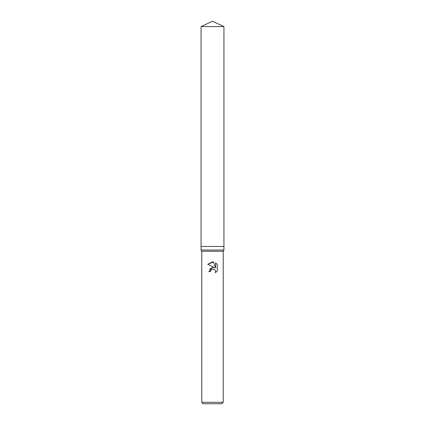 <?xml version="1.0" encoding="UTF-8"?>
<svg xmlns="http://www.w3.org/2000/svg" width="425" height="425" viewBox="0 0 425 425"><rect width="100%" height="100%" fill="white"/><g stroke="black" fill="none" stroke-linecap="round" stroke-linejoin="round"><path stroke-width="0.64" d="M212.5 250.033L223.938 250.033L223.938 26.584L201.062 26.584L201.062 246.463L223.938 246.463L201.062 246.463L201.062 250.033L212.5 250.033M201.774 402.321L223.226 402.321L221.797 403.75L203.203 403.75L201.774 402.321L201.774 251.271L223.226 251.271L223.938 250.033M212.5 269.062L210.763 270.422L210.492 271.586L208.803 271.586L212.5 267.357L214.551 267.607L207.719 264.238L212.5 261.885L213.536 261.997L215.624 268L215.624 262.857L217.281 264.536L217.281 270.879L215.358 272.723L215.629 271.57L214.88 269.758L214.046 269.2L212.5 269.062L213.775 269.105M210.492 271.586L210.662 270.645M215.358 272.723L217.281 270.879M214.551 267.607L213.398 267.341M212.707 267.336L209.52 269.195M210.763 270.422L212.495 269.067M217.281 264.536L215.624 262.857M213.536 261.997L207.724 264.244M223.226 251.271L223.226 402.321M201.774 251.271L201.062 250.033M201.062 26.584L212.5 21.25L223.938 26.584"/></g></svg>
